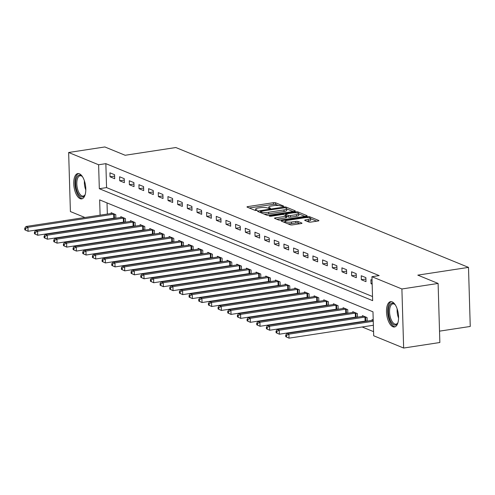 <?xml version="1.0" encoding="UTF-8"?>
<svg xmlns="http://www.w3.org/2000/svg" width="495" height="495" viewBox="0 0 495 495"><rect width="100%" height="100%" fill="white"/><g stroke="black" fill="none" stroke-linecap="round" stroke-linejoin="round"><path stroke-width="0.74" d="M283.19 206.452L283.654 206.087L275.591 202.783A1.615 0.377 -1.7 0 0 273.413 202.69L247.822 206.601A1.615 0.377 -1.7 0 0 246.968 206.96A1.615 0.377 -1.7 0 0 247.16 207.127L255.222 210.431L257.344 210.245L256.169 209.701A5.16 1.207 -1.7 0 1 255.562 209.156A5.16 1.207 -1.7 0 1 258.291 208.011L260.42 207.683A5.16 1.207 -1.7 0 1 267.399 207.98L269.973 208.475L270.567 208.222L269.391 207.677A5.16 1.207 -1.7 0 1 268.785 207.139A5.16 1.207 -1.7 0 1 271.514 205.988L273.642 205.66A5.16 1.207 -1.7 0 1 280.622 205.963L283.19 206.452M392.9 326.768A12.808 5.792 81.3 0 1 386.601 313.508A12.808 5.792 81.3 0 1 390.592 301.647A12.808 5.792 81.3 0 1 392.158 301.863A12.808 5.792 81.3 0 1 398.456 315.117A12.808 5.792 81.3 0 1 394.466 326.978A12.808 5.792 81.3 0 1 392.9 326.768M80.141 198.668A12.808 5.792 81.3 0 1 73.842 185.415A12.808 5.792 81.3 0 1 77.833 173.553A12.808 5.792 81.3 0 1 79.398 173.77A12.808 5.792 81.3 0 1 85.697 187.023A12.808 5.792 81.3 0 1 81.706 198.885A12.808 5.792 81.3 0 1 80.141 198.668M308.713 221.983A1.615 0.377 -1.7 0 0 310.897 222.082L318.075 220.98A1.615 0.377 -1.7 0 0 318.929 220.621A1.615 0.377 -1.7 0 0 318.737 220.454L309.783 216.785A1.615 0.377 -1.7 0 0 307.599 216.692L282.014 220.603A1.615 0.377 -1.7 0 0 281.16 220.962A1.615 0.377 -1.7 0 0 281.352 221.129L290.305 224.798A1.615 0.377 -1.7 0 0 292.483 224.891L301.158 223.567A1.615 0.377 -1.7 0 0 302.012 223.208A1.615 0.377 -1.7 0 0 301.82 223.041L297.99 221.469A1.615 0.377 -1.7 0 0 295.806 221.376L291.506 222.032A4.313 1.009 -1.7 0 1 285.163 221.327A4.313 1.009 -1.7 0 1 287.447 220.368L304.295 217.794A4.313 1.009 -1.7 0 1 310.631 218.499A4.313 1.009 -1.7 0 1 308.354 219.458L305.545 219.885A1.615 0.377 -1.7 0 0 304.691 220.244A1.615 0.377 -1.7 0 0 304.883 220.417L308.713 221.983M84.905 217.497L70.401 211.557L68.644 152.491L104.853 146.959L125.148 155.269L175.843 147.529L468.499 267.387L417.805 275.133L438.106 283.443L401.897 288.975L403.648 348.041L373.688 335.771L372.976 311.825L99.65 199.881L100.108 215.177M68.644 152.491L98.61 164.761L99.322 188.706L372.648 300.651L371.937 276.705L401.897 288.975M371.937 276.705L379.176 275.597L105.85 163.653L98.61 164.761M294.469 211.315A1.615 0.377 -1.7 0 0 295.323 210.957A1.615 0.377 -1.7 0 0 295.131 210.79L286.178 207.12A1.615 0.377 -1.7 0 0 284 207.028L258.409 210.938A1.615 0.377 -1.7 0 0 257.555 211.297A1.615 0.377 -1.7 0 0 257.747 211.464L266.7 215.133A1.615 0.377 -1.7 0 0 268.884 215.226L294.469 211.315M297.978 211.953L306.937 215.622A1.615 0.377 -1.7 0 1 307.123 215.789A1.615 0.377 -1.7 0 1 306.275 216.148L280.684 220.058A1.615 0.377 -1.7 0 1 278.506 219.966L274.669 218.394A1.615 0.377 -1.7 0 1 274.484 218.227A1.615 0.377 -1.7 0 1 275.331 217.868L285.714 216.284A1.615 0.377 -1.7 0 0 286.562 215.925A1.615 0.377 -1.7 0 0 286.376 215.752L283.833 214.712A1.615 0.377 -1.7 0 0 281.649 214.62L270.845 216.272L269.187 216.086L269.787 215.832L295.8 211.86A1.615 0.377 -1.7 0 1 297.978 211.953L298.015 213.141M105.85 163.653L106.561 187.599L372.525 296.53M110.057 176.814L114.698 178.714L114.58 174.723L109.94 172.823L110.057 176.814L114.623 176.115M119.722 180.768L124.363 182.667L124.245 178.676L119.604 176.777L119.722 180.768L124.288 180.075M129.387 184.728L134.027 186.627L133.91 182.636L129.269 180.737L129.387 184.728L133.953 184.029M139.052 188.688L143.692 190.587L143.575 186.596L138.934 184.697L139.052 188.688L143.618 187.989M148.723 192.648L153.357 194.547L153.24 190.556L148.599 188.657L148.723 192.648L153.283 191.949M158.388 196.602L163.022 198.501L162.904 194.51L158.264 192.611L158.388 196.602L162.948 195.909M168.053 200.562L172.687 202.461L172.569 198.47L167.929 196.571L168.053 200.562L172.613 199.862M177.717 204.522L182.352 206.421L182.234 202.43L177.594 200.531L177.717 204.522L182.278 203.822M187.382 208.482L192.017 210.381L191.899 206.39L187.258 204.491L187.382 208.482L191.942 207.782M197.047 212.435L201.682 214.335L201.564 210.344L196.93 208.445L197.047 212.435L201.607 211.742M206.712 216.395L211.346 218.295L211.229 214.304L206.594 212.404L206.712 216.395L211.272 215.696M216.377 220.355L221.011 222.255L220.894 218.264L216.259 216.365L216.377 220.355L220.937 219.656M226.042 224.315L230.682 226.215L230.559 222.224L225.924 220.325L226.042 224.315L230.602 223.616M235.707 228.269L240.347 230.169L240.224 226.178L235.589 224.278L235.707 228.269L240.267 227.576M245.371 232.229L250.012 234.129L249.888 230.138L245.254 228.238L245.371 232.229L249.932 231.53M255.036 236.189L259.677 238.089L259.553 234.098L254.919 232.198L255.036 236.189L259.597 235.49M264.701 240.149L269.342 242.049L269.218 238.058L264.584 236.158L264.701 240.149L269.261 239.45M274.366 244.103L279.007 246.003L278.883 242.012L274.249 240.112L274.366 244.103L278.926 243.41M284.031 248.063L288.672 249.963L288.554 245.972L283.913 244.072L284.031 248.063L288.591 247.364M293.696 252.023L298.337 253.923L298.219 249.932L293.578 248.032L293.696 252.023L298.256 251.324M303.361 255.983L308.001 257.883L307.884 253.892L303.243 251.992L303.361 255.983L307.921 255.284M313.026 259.937L317.666 261.836L317.549 257.846L312.908 255.946L313.026 259.937L317.586 259.244M322.69 263.897L327.331 265.796L327.214 261.805L322.573 259.906L322.69 263.897L327.251 263.198M332.355 267.857L336.996 269.756L336.878 265.765L332.238 263.866L332.355 267.857L336.916 267.158M342.02 271.817L346.661 273.716L346.543 269.726L341.903 267.826L342.02 271.817L346.58 271.118M351.685 275.771L356.326 277.67L356.208 273.679L351.568 271.78L351.685 275.771L356.245 275.078M361.35 279.731L365.991 281.63L365.873 277.639L361.232 275.74L361.35 279.731L365.91 279.031M372.036 280.164L370.897 279.7L371.015 283.691L372.16 284.155M110.874 224.062L111.48 224.309M120.539 228.016L121.145 228.263M130.204 231.976L130.81 232.223M139.868 235.936L140.475 236.183M149.533 239.896L150.14 240.143M159.198 243.849L159.805 244.097M168.863 247.809L169.469 248.057M178.528 251.769L179.134 252.017M188.193 255.729L188.799 255.977M197.864 259.683L198.464 259.931M207.529 263.643L208.129 263.891M217.194 267.603L217.794 267.851M226.858 271.563L227.459 271.811M236.523 275.517L237.124 275.764M246.188 279.477L246.788 279.724M255.853 283.437L256.453 283.685M265.518 287.397L266.118 287.644M275.183 291.351L275.783 291.598M284.848 295.311L285.448 295.558M294.513 299.271L295.113 299.518M304.178 303.231L304.778 303.478M313.842 307.185L314.443 307.432M323.507 311.145L324.107 311.392M333.172 315.105L333.772 315.352M342.837 319.065L343.437 319.312M352.502 323.018L353.102 323.266M362.167 326.978L373.564 331.65M107.013 202.894L107.347 214.069M107.495 219.143L107.508 219.477M114.623 218.103L115.131 218.314M111.146 213.487L111.127 212.732L115.762 214.632L115.873 218.202M124.288 222.063L124.796 222.274M120.811 217.447L120.792 216.686L125.427 218.586L125.538 222.156M133.953 226.023L134.461 226.227M130.476 221.401L130.457 220.646L135.098 222.546L135.203 226.116M143.618 229.983L144.132 230.187M140.141 225.361L140.122 224.606L144.763 226.506L144.868 230.076M153.283 233.937L153.797 234.147M149.806 229.321L149.787 228.566L154.428 230.466L154.533 234.036M162.948 237.897L163.461 238.107M159.47 233.281L159.452 232.52L164.093 234.42L164.198 237.99M172.613 241.857L173.126 242.061M169.135 237.235L169.117 236.48L173.757 238.38L173.863 241.95M182.284 245.817L182.791 246.021M178.806 241.195L178.782 240.44L183.422 242.34L183.527 245.91M191.949 249.771L192.456 249.981M188.471 245.155L188.447 244.4L193.087 246.3L193.192 249.87M201.613 253.731L202.121 253.941M198.136 249.115L198.111 248.354L202.752 250.253L202.857 253.824M211.278 257.691L211.786 257.895M207.801 253.069L207.776 252.314L212.417 254.213L212.522 257.784M220.943 261.651L221.451 261.855M217.466 257.029L217.441 256.274L222.082 258.173L222.187 261.744M230.608 265.605L231.115 265.815M227.131 260.989L227.106 260.234L231.747 262.133L231.852 265.704M240.273 269.565L240.78 269.775M236.796 264.949L236.771 264.188L241.412 266.087L241.517 269.657M249.938 273.525L250.445 273.729M246.46 268.903L246.436 268.148L251.076 270.047L251.182 273.617M259.603 277.485L260.11 277.689M256.125 272.863L256.101 272.108L260.741 274.007L260.846 277.577M269.268 281.438L269.775 281.649M265.79 276.823L265.765 276.068L270.406 277.967L270.511 281.537M278.933 285.398L279.44 285.609M275.455 280.783L275.43 280.022L280.071 281.921L280.176 285.491M288.597 289.358L289.105 289.563M285.12 284.736L285.095 283.981L289.736 285.881L289.841 289.451M298.262 293.318L298.77 293.523M294.785 288.696L294.76 287.942L299.401 289.841L299.506 293.411M307.927 297.272L308.435 297.483M304.45 292.656L304.425 291.895L309.066 293.801L309.171 297.371M317.592 301.232L318.099 301.443M314.115 296.616L314.09 295.855L318.731 297.755L318.836 301.325M327.257 305.192L327.764 305.396M323.779 300.57L323.755 299.815L328.395 301.715L328.501 305.285M336.922 309.152L337.429 309.356M333.444 304.53L333.42 303.775L338.06 305.675L338.165 309.245M346.587 313.106L347.094 313.316M343.109 308.49L343.085 307.729L347.725 309.635L347.83 313.205M356.252 317.066L356.759 317.276M352.774 312.45L352.749 311.689L357.39 313.589L357.495 317.159M365.916 321.026L366.424 321.23M362.439 316.404L362.414 315.649L367.055 317.549L367.16 321.119M372.104 320.364L372.079 319.609L373.224 320.073M439.523 331.149L470.25 326.453L468.499 267.387M438.106 283.443L439.857 342.509L403.648 348.041M94.57 221.457L93.97 221.209M100.256 220.25L100.268 220.584M106.561 187.599L99.322 188.706M371.015 283.691L372.141 283.517M278.419 205.518L275.641 204.379A1.615 0.377 -1.7 0 0 273.457 204.287L249.251 207.987M260.463 212.225L259.838 212.318M293.089 211.526L286.735 208.927M285.021 207.764L261.038 211.13L260.438 211.384L261.669 211.953A5.16 1.207 -1.7 0 0 268.649 212.25L284 209.905A5.16 1.207 -1.7 0 0 286.729 208.76A5.16 1.207 -1.7 0 0 286.122 208.216L285.021 207.764M263.922 213.988A5.16 1.207 -1.7 0 0 268.698 213.846L268.649 212.25M286.729 208.76L286.778 210.356A5.16 1.207 -1.7 0 1 284.05 211.501L268.698 213.846M298.763 213.852L304.889 216.358M276.767 219.254L285.757 217.88A1.615 0.377 -1.7 0 0 286.611 217.522L286.562 215.925M284.86 215.133L285.652 215.016M296.48 214.638A4.313 1.009 -1.7 0 0 298.757 213.679A4.313 1.009 -1.7 0 0 292.421 212.974L286.481 213.877A1.615 0.377 -1.7 0 0 285.634 214.236A1.615 0.377 -1.7 0 0 285.819 214.409L288.362 215.449A1.615 0.377 -1.7 0 0 290.546 215.542L296.48 214.638L296.53 216.235A4.313 1.009 -1.7 0 0 298.807 215.276L298.757 213.679M296.53 216.235L290.59 217.138A1.615 0.377 -1.7 0 1 288.412 217.045L286.574 216.29M310.631 218.499L310.681 220.096A4.313 1.009 -1.7 0 1 308.397 221.055L306.974 221.271M287.793 223.771A4.313 1.009 -1.7 0 0 291.555 223.629L291.506 222.032M299.778 223.777L298.033 223.066A1.615 0.377 -1.7 0 0 295.855 222.973L291.555 223.629M285.176 221.723L283.443 221.989M316.695 221.191L310.637 218.716M112.384 213.246L112.241 213.289A1.64 0.384 178.3 0 1 111.752 213.394L26.018 226.493L27.949 227.285L28.067 231.276L113.807 218.177A1.64 0.384 178.3 0 1 114.401 218.116L115.867 218.041M25.573 230.132L28.067 231.276L24.799 229.816L25.573 230.132L25.523 228.535L24.75 228.22L24.799 229.816M25.523 228.535L27.949 227.285L113.689 214.187A1.64 0.384 178.3 0 1 114.283 214.125L114.506 214.112M24.75 228.22L26.018 226.493M122.048 217.206L121.906 217.249A1.64 0.384 178.3 0 1 121.417 217.355L35.683 230.453L37.614 231.245L37.731 235.236L123.472 222.137A1.64 0.384 178.3 0 1 124.066 222.076L125.532 221.995M35.238 234.085L37.731 235.236L34.464 233.77L35.238 234.085L35.188 232.489L34.415 232.174L34.464 233.77M35.188 232.489L37.614 231.245L123.354 218.147A1.64 0.384 178.3 0 1 123.948 218.085L124.171 218.072M34.415 232.174L35.683 230.453M131.713 221.16L131.571 221.203A1.64 0.384 178.3 0 1 131.082 221.308L45.348 234.413L47.279 235.205L47.396 239.196L133.136 226.091A1.64 0.384 178.3 0 1 133.73 226.036L135.197 225.955M44.903 238.046L47.396 239.196L44.129 237.73L44.903 238.046L44.853 236.449L44.08 236.134L44.129 237.73M44.853 236.449L47.279 235.205L133.019 222.1A1.64 0.384 178.3 0 1 133.613 222.045L133.836 222.032M44.08 236.134L45.348 234.413M141.378 225.12L141.236 225.163A1.64 0.384 178.3 0 1 140.747 225.268L55.013 238.367L56.944 239.159L57.061 243.15L142.801 230.051A1.64 0.384 178.3 0 1 143.395 229.989L144.862 229.915M54.568 242.006L57.061 243.15L53.794 241.69L54.568 242.006L54.518 240.409L53.745 240.094L53.794 241.69M54.518 240.409L56.944 239.159L142.684 226.06A1.64 0.384 178.3 0 1 143.278 226.005L143.5 225.992M53.745 240.094L55.013 238.367M151.043 229.08L150.901 229.123A1.64 0.384 178.3 0 1 150.412 229.228L64.678 242.327L66.608 243.119L66.726 247.11L152.466 234.011A1.64 0.384 178.3 0 1 153.06 233.949L154.527 233.875M64.232 245.965L66.726 247.11L63.459 245.65L64.232 245.965L64.183 244.369L63.41 244.054L63.459 245.65M64.183 244.369L66.608 243.119L152.349 230.02A1.64 0.384 178.3 0 1 152.943 229.958L153.165 229.946M63.41 244.054L64.678 242.327M85.239 194.356A11.088 5.012 81.3 0 1 84.88 195.104A11.088 5.012 81.3 0 1 78.024 193.335A11.088 5.012 81.3 0 1 76.249 178.8A11.088 5.012 81.3 0 1 81.991 176.208A11.088 5.012 81.3 0 1 82.56 176.82M82.319 176.548A10.265 4.641 -98.7 0 0 80.103 175.781A10.265 4.641 -98.7 0 0 77.319 179.227A10.265 4.641 -98.7 0 0 78 190.445A10.265 4.641 -98.7 0 0 83.203 196.076A10.265 4.641 -98.7 0 0 85.091 194.69M78.612 173.553A12.728 5.754 -98.7 0 0 75.556 177.73A12.728 5.754 -98.7 0 0 76.267 191.243A12.728 5.754 -98.7 0 0 82.448 198.656M397.999 322.449A11.088 5.012 81.3 0 1 397.64 323.204A11.088 5.012 81.3 0 1 394.008 324.912A11.088 5.012 81.3 0 1 388.47 311.999A11.088 5.012 81.3 0 1 393.37 303.361A11.088 5.012 81.3 0 1 394.756 304.307A11.088 5.012 81.3 0 1 395.319 304.914M395.078 304.642A10.265 4.641 -98.7 0 0 394.113 304.048A10.265 4.641 -98.7 0 0 392.863 303.881A10.265 4.641 -98.7 0 0 389.658 313.378A10.265 4.641 -98.7 0 0 394.707 324.002A10.265 4.641 -98.7 0 0 395.963 324.175A10.265 4.641 -98.7 0 0 397.85 322.783M391.372 301.647A12.728 5.754 -98.7 0 0 387.839 313.781A12.728 5.754 -98.7 0 0 394.057 326.508A12.728 5.754 -98.7 0 0 395.208 326.75M160.708 233.04L160.566 233.083A1.64 0.384 178.3 0 1 160.077 233.188L74.343 246.287L76.273 247.079L76.391 251.07L162.131 237.971A1.64 0.384 178.3 0 1 162.725 237.909L164.192 237.829M73.897 249.919L76.391 251.07L73.124 249.604L73.897 249.919L73.848 248.323L73.074 248.007L73.124 249.604M73.848 248.323L76.273 247.079L162.013 233.98A1.64 0.384 178.3 0 1 162.608 233.918L162.83 233.906M73.074 248.007L74.343 246.287M170.373 236.994L170.231 237.037A1.64 0.384 178.3 0 1 169.748 237.142L84.008 250.247L85.938 251.039L86.062 255.03L171.796 241.925A1.64 0.384 178.3 0 1 172.39 241.869L173.856 241.789M83.562 253.879L86.062 255.03L82.789 253.564L83.562 253.879L83.513 252.283L82.739 251.967L82.789 253.564M83.513 252.283L85.938 251.039L171.678 237.934A1.64 0.384 178.3 0 1 172.272 237.878L172.495 237.866M82.739 251.967L84.008 250.247M180.038 240.954L179.895 240.997A1.64 0.384 178.3 0 1 179.413 241.102L93.673 254.201L95.603 254.993L95.727 258.984L181.461 245.885A1.64 0.384 178.3 0 1 182.055 245.823L183.521 245.749M93.227 257.839L95.727 258.984L92.454 257.524L93.227 257.839L93.178 256.243L92.404 255.927L92.454 257.524M93.178 256.243L95.603 254.993L181.343 241.894A1.64 0.384 178.3 0 1 181.937 241.838L182.16 241.826M92.404 255.927L93.673 254.201M189.703 244.914L189.56 244.957A1.64 0.384 178.3 0 1 189.078 245.062L103.337 258.161L105.268 258.953L105.392 262.944L191.126 249.845A1.64 0.384 178.3 0 1 191.726 249.783L193.186 249.709M102.892 261.799L105.392 262.944L102.118 261.484L102.892 261.799L102.842 260.203L102.069 259.887L102.118 261.484M102.842 260.203L105.268 258.953L191.008 245.854A1.64 0.384 178.3 0 1 191.602 245.792L191.825 245.78M102.069 259.887L103.337 258.161M199.367 248.874L199.225 248.917A1.64 0.384 178.3 0 1 198.743 249.022L113.002 262.121L114.933 262.913L115.057 266.904L200.791 253.805A1.64 0.384 178.3 0 1 201.391 253.743L202.851 253.663M112.557 265.753L115.057 266.904L111.783 265.438L112.557 265.753L112.507 264.157L111.734 263.841L111.783 265.438M112.507 264.157L114.933 262.913L200.673 249.814A1.64 0.384 178.3 0 1 201.267 249.752L201.49 249.74M111.734 263.841L113.002 262.121M209.032 252.827L208.89 252.871A1.64 0.384 178.3 0 1 208.407 252.976L122.667 266.081L124.598 266.873L124.721 270.864L210.455 257.759A1.64 0.384 178.3 0 1 211.056 257.703L212.516 257.623M122.222 269.713L124.721 270.864L121.448 269.398L122.222 269.713L122.172 268.117L121.399 267.801L121.448 269.398M122.172 268.117L124.598 266.873L210.338 253.768A1.64 0.384 178.3 0 1 210.932 253.712L211.155 253.7M121.399 267.801L122.667 266.081M218.697 256.787L218.555 256.831A1.64 0.384 178.3 0 1 218.072 256.936L132.332 270.035L134.269 270.827L134.386 274.818L220.12 261.719A1.64 0.384 178.3 0 1 220.721 261.657L222.181 261.583M131.887 273.673L134.386 274.818L131.113 273.358L131.887 273.673L131.837 272.077L131.064 271.761L131.113 273.358M131.837 272.077L134.269 270.827L220.003 257.728A1.64 0.384 178.3 0 1 220.597 257.672L220.82 257.66M131.064 271.761L132.332 270.035M228.362 260.747L228.22 260.791A1.64 0.384 178.3 0 1 227.737 260.896L141.997 273.995L143.934 274.787L144.051 278.778L229.785 265.679A1.64 0.384 178.3 0 1 230.385 265.617L231.846 265.543M141.551 277.633L144.051 278.778L140.778 277.318L141.551 277.633L141.502 276.037L140.728 275.721L140.778 277.318M141.502 276.037L143.934 274.787L229.668 261.688A1.64 0.384 178.3 0 1 230.262 261.626L230.491 261.614M140.728 275.721L141.997 273.995M238.027 264.707L237.885 264.751A1.64 0.384 178.3 0 1 237.402 264.856L151.662 277.955L153.599 278.747L153.716 282.738L239.45 269.639A1.64 0.384 178.3 0 1 240.05 269.577L241.511 269.497M151.216 281.587L153.716 282.738L150.443 281.271L151.216 281.587L151.167 279.991L150.393 279.675L150.443 281.271M151.167 279.991L153.599 278.747L239.333 265.648A1.64 0.384 178.3 0 1 239.933 265.586L240.155 265.574M150.393 279.675L151.662 277.955M247.692 268.661L247.549 268.705A1.64 0.384 178.3 0 1 247.067 268.81L161.327 281.915L163.263 282.707L163.381 286.698L249.115 273.593A1.64 0.384 178.3 0 1 249.715 273.537L251.175 273.457M160.881 285.547L163.381 286.698L160.108 285.231L160.881 285.547L160.832 283.951L160.058 283.635L160.108 285.231M160.832 283.951L163.263 282.707L248.997 269.602A1.64 0.384 178.3 0 1 249.598 269.546L249.82 269.534M160.058 283.635L161.327 281.915M257.357 272.621L257.214 272.665A1.64 0.384 178.3 0 1 256.732 272.77L170.992 285.869L172.928 286.661L173.046 290.652L258.78 277.553A1.64 0.384 178.3 0 1 259.38 277.491L260.84 277.417M170.546 289.507L173.046 290.652L169.773 289.191L170.546 289.507L170.497 287.911L169.723 287.595L169.773 289.191M170.497 287.911L172.928 286.661L258.662 273.562A1.64 0.384 178.3 0 1 259.262 273.5L259.485 273.494M169.723 287.595L170.992 285.869M267.022 276.581L266.879 276.625A1.64 0.384 178.3 0 1 266.397 276.73L180.656 289.829L182.593 290.621L182.711 294.612L268.445 281.513A1.64 0.384 178.3 0 1 269.045 281.451L270.505 281.377M180.211 293.467L182.711 294.612L179.438 293.151L180.211 293.467L180.161 291.871L179.388 291.555L179.438 293.151M180.161 291.871L182.593 290.621L268.327 277.522A1.64 0.384 178.3 0 1 268.927 277.46L269.15 277.447M179.388 291.555L180.656 289.829M276.686 280.541L276.544 280.585A1.64 0.384 178.3 0 1 276.062 280.69L190.321 293.789L192.258 294.581L192.376 298.572L278.11 285.473A1.64 0.384 178.3 0 1 278.71 285.411L280.17 285.33M189.876 297.421L192.376 298.572L189.102 297.105L189.876 297.421L189.826 295.824L189.053 295.509L189.102 297.105M189.826 295.824L192.258 294.581L277.992 281.482A1.64 0.384 178.3 0 1 278.592 281.42L278.815 281.408M189.053 295.509L190.321 293.789M286.351 284.495L286.209 284.538A1.64 0.384 178.3 0 1 285.726 284.644L199.986 297.749L201.923 298.541L202.04 302.532L287.774 289.427A1.64 0.384 178.3 0 1 288.375 289.371L289.835 289.29M199.541 301.381L202.04 302.532L198.767 301.065L199.541 301.381L199.491 299.784L198.718 299.469L198.767 301.065M199.491 299.784L201.923 298.541L287.657 285.436A1.64 0.384 178.3 0 1 288.257 285.38L288.48 285.368M198.718 299.469L199.986 297.749M296.016 288.455L295.874 288.498A1.64 0.384 178.3 0 1 295.391 288.604L209.651 301.703L211.588 302.495L211.705 306.485L297.439 293.387A1.64 0.384 178.3 0 1 298.04 293.325L299.5 293.25M209.206 305.341L211.705 306.485L208.432 305.025L209.206 305.341L209.156 303.744L208.389 303.429L208.432 305.025M209.156 303.744L211.588 302.495L297.322 289.396A1.64 0.384 178.3 0 1 297.922 289.334L298.145 289.328M208.389 303.429L209.651 301.703M305.687 292.415L305.539 292.458A1.64 0.384 178.3 0 1 305.056 292.564L219.316 305.663L221.253 306.454L221.37 310.445L307.104 297.346A1.64 0.384 178.3 0 1 307.704 297.285L309.165 297.21M218.87 309.301L221.37 310.445L218.097 308.985L218.87 309.301L218.821 307.704L218.054 307.389L218.097 308.985M218.821 307.704L221.253 306.454L306.987 293.356A1.64 0.384 178.3 0 1 307.587 293.294L307.81 293.281M218.054 307.389L219.316 305.663M315.352 296.375L315.204 296.418A1.64 0.384 178.3 0 1 314.721 296.524L228.981 309.623L230.917 310.415L231.035 314.405L316.769 301.306A1.64 0.384 178.3 0 1 317.369 301.245L318.829 301.164M228.535 313.255L231.035 314.405L227.762 312.939L228.535 313.255L228.492 311.658L227.719 311.343L227.762 312.939M228.492 311.658L230.917 310.415L316.651 297.316A1.64 0.384 178.3 0 1 317.252 297.254L317.474 297.241M227.719 311.343L228.981 309.623M325.017 300.329L324.868 300.372A1.64 0.384 178.3 0 1 324.386 300.477L238.646 313.583L240.582 314.375L240.7 318.365L326.434 305.26A1.64 0.384 178.3 0 1 327.034 305.205L328.494 305.124M238.2 317.215L240.7 318.365L237.427 316.899L238.2 317.215L238.157 315.618L237.383 315.303L237.427 316.899M238.157 315.618L240.582 314.375L326.316 301.269A1.64 0.384 178.3 0 1 326.917 301.214L327.139 301.201M237.383 315.303L238.646 313.583M334.682 304.289L334.533 304.332A1.64 0.384 178.3 0 1 334.051 304.437L248.311 317.536L250.247 318.328L250.365 322.319L336.105 309.22A1.64 0.384 178.3 0 1 336.699 309.158L338.159 309.084M247.865 321.175L250.365 322.319L247.092 320.859L247.865 321.175L247.822 319.578L247.048 319.263L247.092 320.859M247.822 319.578L250.247 318.328L335.981 305.229A1.64 0.384 178.3 0 1 336.581 305.168L336.804 305.161M247.048 319.263L248.311 317.536M344.347 308.249L344.198 308.292A1.64 0.384 178.3 0 1 343.716 308.397L257.975 321.496L259.912 322.288L260.03 326.279L345.77 313.18A1.64 0.384 178.3 0 1 346.364 313.118L347.824 313.044M257.53 325.135L260.03 326.279L256.757 324.819L257.53 325.135L257.487 323.538L256.713 323.223L256.757 324.819M257.487 323.538L259.912 322.288L345.646 309.189A1.64 0.384 178.3 0 1 346.246 309.127L346.469 309.115M256.713 323.223L257.975 321.496M354.012 312.209L353.863 312.252A1.64 0.384 178.3 0 1 353.381 312.357L267.64 325.456L269.577 326.248L269.695 330.239L355.435 317.14A1.64 0.384 178.3 0 1 356.029 317.078L357.489 316.998M267.195 329.088L269.695 330.239L266.421 328.773L267.195 329.088L267.151 327.492L266.378 327.176L266.421 328.773M267.151 327.492L269.577 326.248L355.311 313.149A1.64 0.384 178.3 0 1 355.911 313.088L356.134 313.075M266.378 327.176L267.64 325.456M363.677 316.163L363.528 316.206A1.64 0.384 178.3 0 1 363.045 316.311L277.311 329.416L279.242 330.208L279.359 334.199L365.1 321.094A1.64 0.384 178.3 0 1 365.694 321.038L367.16 320.958M276.86 333.048L279.359 334.199L276.086 332.733L276.86 333.048L276.816 331.452L276.043 331.136L276.086 332.733M276.816 331.452L279.242 330.208L364.976 317.103A1.64 0.384 178.3 0 1 365.576 317.048L365.799 317.035M276.043 331.136L277.311 329.416M373.224 320.16L373.193 320.166A1.64 0.384 178.3 0 1 372.71 320.271L286.976 333.37L288.907 334.162L289.024 338.153L373.379 325.264M286.525 337.008L289.024 338.153L285.751 336.693L286.525 337.008L286.481 335.412L285.708 335.096L285.751 336.693M286.481 335.412L288.907 334.162L373.261 321.274M285.708 335.096L286.976 333.37M269.416 208.519L269.391 207.677M256.193 210.542L256.169 209.701M247.847 207.411L247.822 206.601M273.457 204.287L273.413 202.69M275.641 204.379L275.591 202.783M258.433 211.742L258.409 210.938M284.019 207.653L284 207.028M286.209 208.253L286.178 207.12M295.144 211.136L295.131 210.79M260.605 212.633L260.574 211.501M261.707 213.085L261.669 211.953M284.05 211.501L284 209.905M306.943 215.969L306.937 215.622M275.356 218.679L275.331 217.868M285.757 217.88L285.714 216.284M269.8 216.303L269.787 215.832M295.831 212.813L295.8 211.86M285.856 215.542L285.819 214.409M288.412 217.045L288.362 215.449M290.59 217.138L290.546 215.542M305.57 220.696L305.545 219.885M308.397 221.055L308.354 219.458M295.855 222.973L295.806 221.376M298.033 223.066L297.99 221.469M301.832 223.387L301.82 223.041M282.039 221.413L282.014 220.603M307.63 217.633L307.599 216.692M309.814 217.936L309.783 216.785M318.749 220.801L318.737 220.454M113.807 218.177L113.689 214.187M114.401 218.116L114.283 214.125M123.472 222.137L123.354 218.147M124.066 222.076L123.948 218.085M133.136 226.091L133.019 222.1M133.73 226.036L133.613 222.045M142.801 230.051L142.684 226.06M143.395 229.989L143.278 226.005M152.466 234.011L152.349 230.02M153.06 233.949L152.943 229.958M85.802 189.987A10.265 4.641 81.3 0 1 84.404 180.817M85.394 184.74A9.931 4.486 -98.7 0 0 85.579 185.953M398.568 318.081A10.265 4.641 81.3 0 1 397.163 308.917M398.153 312.834A9.931 4.486 -98.7 0 0 398.339 314.047M162.131 237.971L162.013 233.98M162.725 237.909L162.608 233.918M171.796 241.925L171.678 237.934M172.39 241.869L172.272 237.878M181.461 245.885L181.343 241.894M182.055 245.823L181.937 241.838M191.126 249.845L191.008 245.854M191.726 249.783L191.602 245.792M200.791 253.805L200.673 249.814M201.391 253.743L201.267 249.752M210.455 257.759L210.338 253.768M211.056 257.703L210.932 253.712M220.12 261.719L220.003 257.728M220.721 261.657L220.597 257.672M229.785 265.679L229.668 261.688M230.385 265.617L230.262 261.626M239.45 269.639L239.333 265.648M240.05 269.577L239.933 265.586M249.115 273.593L248.997 269.602M249.715 273.537L249.598 269.546M258.78 277.553L258.662 273.562M259.38 277.491L259.262 273.5M268.445 281.513L268.327 277.522M269.045 281.451L268.927 277.46M278.11 285.473L277.992 281.482M278.71 285.411L278.592 281.42M287.774 289.427L287.657 285.436M288.375 289.371L288.257 285.38M297.439 293.387L297.322 289.396M298.04 293.325L297.922 289.334M307.104 297.346L306.987 293.356M307.704 297.285L307.587 293.294M316.769 301.306L316.651 297.316M317.369 301.245L317.252 297.254M326.434 305.26L326.316 301.269M327.034 305.205L326.917 301.214M336.105 309.22L335.981 305.229M336.699 309.158L336.581 305.168M345.77 313.18L345.646 309.189M346.364 313.118L346.246 309.127M355.435 317.14L355.311 313.149M356.029 317.078L355.911 313.088M365.1 321.094L364.976 317.103M365.694 321.038L365.576 317.048M268.822 208.494L268.785 207.139M255.606 210.517L255.562 209.156M260.475 212.578L260.438 211.384M285.671 215.461L285.634 214.236M285.207 222.713L285.163 221.327"/></g></svg>
